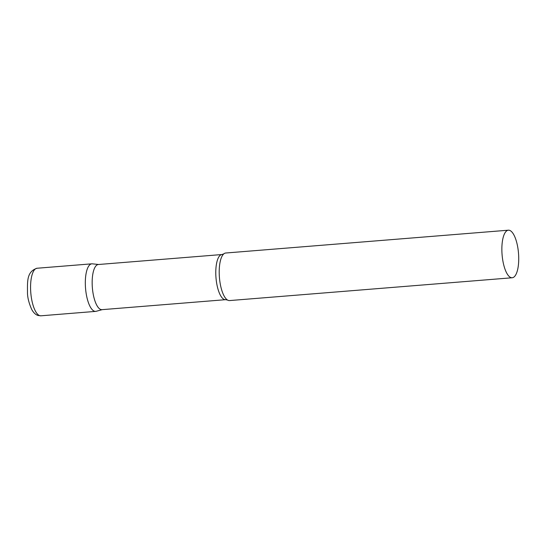 <?xml version="1.0" encoding="UTF-8"?>
<svg xmlns="http://www.w3.org/2000/svg" width="546" height="546" viewBox="0 0 546 546"><rect width="100%" height="100%" fill="white"/><g stroke="black" fill="none" stroke-linecap="round" stroke-linejoin="round"><path stroke-width="0.82" d="M40.923 315.806L95.673 311.384A23.853 8.245 -94.6 0 1 94.492 311.24A23.853 8.245 -94.6 0 1 85.422 286.589A23.853 8.245 -94.6 0 1 91.83 263.827L37.087 268.243C26.358 271.615 27.525 282.029 27.477 293.065C27.607 297.973 29.047 303.487 31.791 309.609C33.606 312.817 35.688 314.769 38.036 315.465L40.923 315.806A23.853 8.245 -94.6 0 1 39.749 315.663A23.853 8.245 -94.6 0 1 30.672 291.004A23.853 8.245 -94.6 0 1 37.087 268.243M225.607 299.679A22.645 7.828 85.4 0 1 215.806 274.549A22.645 7.828 85.4 0 1 221.963 254.532L98.341 264.51A22.645 7.828 85.4 0 0 92.185 284.527A22.645 7.828 85.4 0 0 101.986 309.664L225.607 299.679L227.566 300.061A23.853 8.245 85.4 0 0 229.559 300.573L512.216 277.757A23.853 8.245 85.4 0 0 518.7 256.668A23.853 8.245 85.4 0 0 508.374 230.194A23.853 8.245 85.4 0 0 501.89 251.283A23.853 8.245 85.4 0 0 512.216 277.757M98.594 264.489L92.37 263.834A23.853 8.245 85.4 0 0 85.347 284.91A23.853 8.245 85.4 0 0 96.198 311.288L102.239 309.643M508.374 230.194L225.716 253.016A23.853 8.245 85.4 0 0 223.833 253.849A23.853 8.245 85.4 0 0 219.233 274.099A23.853 8.245 85.4 0 0 227.566 300.061M221.963 254.532L223.833 253.849"/></g></svg>
